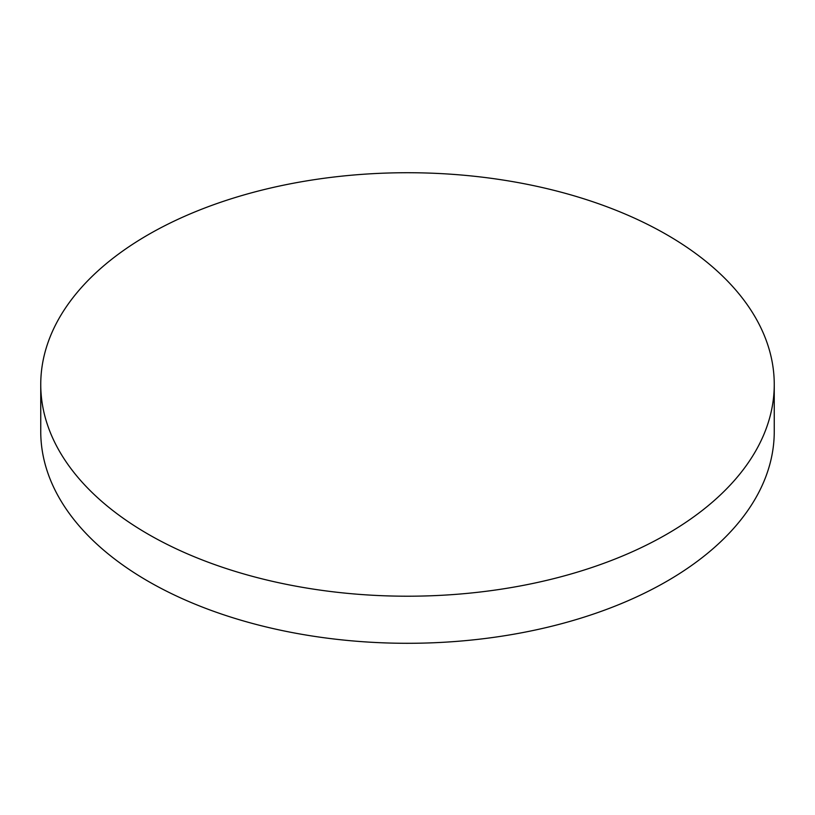 <?xml version="1.0" encoding="UTF-8"?>
<svg xmlns="http://www.w3.org/2000/svg" width="815" height="815" viewBox="0 0 815 815"><rect width="100%" height="100%" fill="white"/><g stroke="black" fill="none" stroke-linecap="round" stroke-linejoin="round"><path stroke-width="1.22" d="M40.75 384.466L40.75 431.553A366.75 211.737 0 0 0 148.167 581.278A366.75 211.737 0 0 0 547.853 627.183A366.75 211.737 0 0 0 774.25 431.553L774.25 384.466A366.75 211.737 0 0 0 666.833 234.74A366.75 211.737 0 0 0 148.167 234.74A366.75 211.737 0 0 0 40.75 384.466A366.75 211.737 0 0 0 148.167 534.192A366.75 211.737 0 0 0 666.833 534.192A366.75 211.737 0 0 0 774.25 384.466"/></g></svg>
